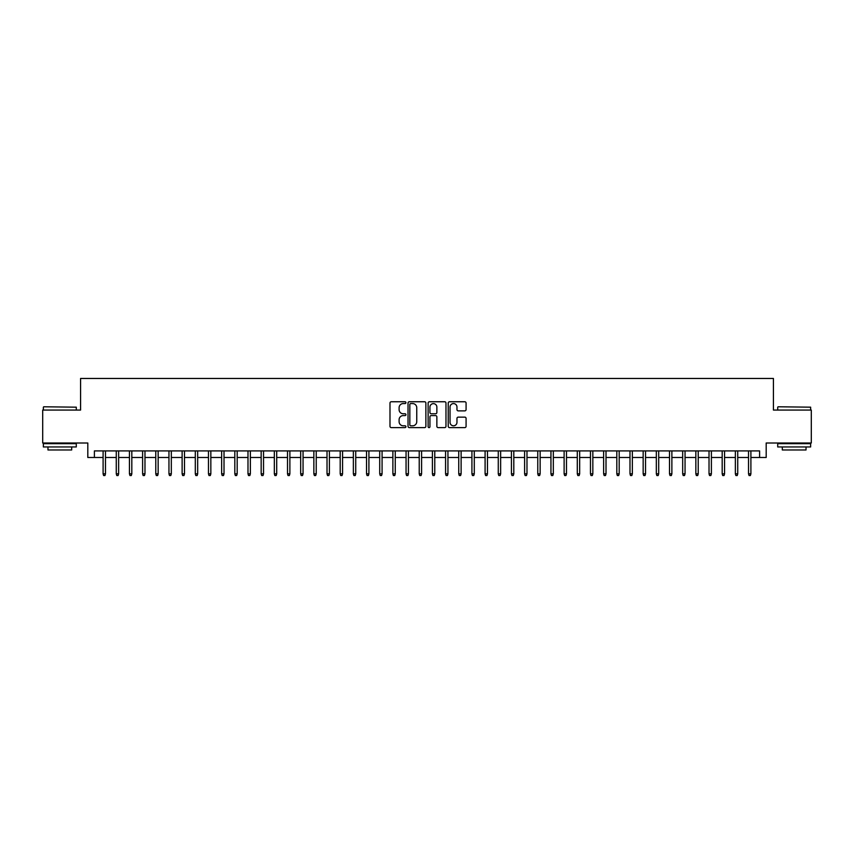<?xml version="1.0" encoding="UTF-8"?>
<svg xmlns="http://www.w3.org/2000/svg" width="854" height="854" viewBox="0 0 854 854"><rect width="100%" height="100%" fill="white"/><g stroke="black" fill="none" stroke-linecap="round" stroke-linejoin="round"><path stroke-width="1.28" d="M405.928 402.661A0.907 0.907 0 0 0 405.02 401.754L391.281 401.754A1.292 1.292 0 0 0 389.99 403.045L389.99 426.317A1.292 1.292 0 0 0 391.281 427.608L405.02 427.608A0.907 0.907 0 0 0 405.928 426.712A0.907 0.907 0 0 0 405.02 425.804L403.237 425.804A4.142 4.142 0 0 1 399.106 421.662L399.106 419.73A4.142 4.142 0 0 1 403.237 415.588L405.02 415.588A0.907 0.907 0 0 0 405.928 414.681A0.907 0.907 0 0 0 405.02 413.774L403.237 413.774A4.142 4.142 0 0 1 399.106 409.642L399.106 407.7A4.142 4.142 0 0 1 403.237 403.568L405.02 403.568A0.907 0.907 0 0 0 405.928 402.661M464.789 410.87A1.292 1.292 0 0 0 466.081 409.578L466.081 403.045A1.292 1.292 0 0 0 464.789 401.754L449.524 401.754A1.292 1.292 0 0 0 448.233 403.045L448.233 426.317A1.292 1.292 0 0 0 449.524 427.608L464.789 427.608A1.292 1.292 0 0 0 466.081 426.317L466.081 418.439A1.292 1.292 0 0 0 464.789 417.136L458.256 417.136A1.292 1.292 0 0 0 456.965 418.439L456.965 422.346A3.459 3.459 0 0 1 453.506 425.804A3.459 3.459 0 0 1 450.047 422.346L450.047 407.027A3.459 3.459 0 0 1 453.506 403.568A3.459 3.459 0 0 1 456.965 407.027L456.965 409.578A1.292 1.292 0 0 0 458.256 410.87L464.789 410.87M94.399 457.498L94.399 450.912L759.601 450.912L759.601 457.498L766.187 457.498L766.187 443.002L811.3 443.002L811.3 410.069L773.425 410.069L773.425 378.461L80.575 378.461L80.575 410.069L42.7 410.069L42.7 443.002L87.813 443.002L87.813 457.498L103.099 457.498M425.868 403.045A1.292 1.292 0 0 0 424.577 401.754L409.322 401.754A1.292 1.292 0 0 0 408.031 403.045L408.031 426.317A1.292 1.292 0 0 0 409.322 427.608L424.577 427.608A1.292 1.292 0 0 0 425.868 426.317L425.868 403.045M429.423 401.754L444.678 401.754A1.292 1.292 0 0 1 445.969 403.045L445.969 426.317A1.292 1.292 0 0 1 444.678 427.608L438.155 427.608A1.292 1.292 0 0 1 436.864 426.317L436.864 416.88A1.292 1.292 0 0 0 435.561 415.588L431.238 415.588A1.292 1.292 0 0 0 429.946 416.88L429.946 426.712A0.907 0.907 0 0 1 429.039 427.608A0.907 0.907 0 0 1 428.132 426.712L428.132 403.045A1.292 1.292 0 0 1 429.423 401.754M105.469 457.498L116.272 457.498M118.642 457.498L129.434 457.498M131.815 457.498L142.607 457.498M144.977 457.498L155.78 457.498M158.15 457.498L168.953 457.498M171.323 457.498L182.126 457.498M184.496 457.498L195.299 457.498M197.669 457.498L208.472 457.498M210.842 457.498L221.645 457.498M224.015 457.498L234.818 457.498M237.188 457.498L247.991 457.498M250.361 457.498L261.164 457.498M263.534 457.498L274.337 457.498M276.707 457.498L287.51 457.498M289.88 457.498L300.683 457.498M303.053 457.498L313.856 457.498M316.226 457.498L327.018 457.498M329.398 457.498L340.191 457.498M342.561 457.498L353.364 457.498M355.734 457.498L366.537 457.498M368.907 457.498L379.71 457.498M382.08 457.498L392.883 457.498M395.253 457.498L406.056 457.498M408.425 457.498L419.229 457.498M421.598 457.498L432.402 457.498M434.771 457.498L445.574 457.498M447.944 457.498L458.747 457.498M461.117 457.498L471.92 457.498M474.29 457.498L485.093 457.498M487.463 457.498L498.266 457.498M500.636 457.498L511.439 457.498M513.809 457.498L524.602 457.498M526.982 457.498L537.774 457.498M540.144 457.498L550.947 457.498M553.317 457.498L564.12 457.498M566.49 457.498L577.293 457.498M579.663 457.498L590.466 457.498M592.836 457.498L603.639 457.498M606.009 457.498L616.812 457.498M619.182 457.498L629.985 457.498M632.355 457.498L643.158 457.498M645.528 457.498L656.331 457.498M658.701 457.498L669.504 457.498M671.874 457.498L682.677 457.498M685.047 457.498L695.85 457.498M698.22 457.498L709.023 457.498M711.393 457.498L722.185 457.498M724.566 457.498L735.358 457.498M737.728 457.498L748.531 457.498M750.901 457.498L759.601 457.498M410.742 403.568A0.907 0.907 0 0 0 409.835 404.465L409.835 424.897A0.907 0.907 0 0 0 410.742 425.804L412.621 425.804A4.142 4.142 0 0 0 416.752 421.662L416.752 407.7A4.142 4.142 0 0 0 412.621 403.568L410.742 403.568M436.864 407.091A3.459 3.459 0 0 0 433.405 403.632A3.459 3.459 0 0 0 429.946 407.091L429.946 412.482A1.292 1.292 0 0 0 431.238 413.774L435.561 413.774A1.292 1.292 0 0 0 436.864 412.482L436.864 407.091M103.099 473.831L103.622 475.539L104.935 475.539L105.469 473.831L103.099 473.831L103.099 450.912M105.469 473.831L105.469 450.912M43.757 406.782L76.294 407.177L43.757 406.782M59.823 446.952L43.362 446.952L43.362 443.664L76.294 443.664L76.294 446.952L59.823 446.952M71.683 446.952L71.683 449.983L47.973 449.983L47.973 446.952M778.101 406.782L810.638 407.177L778.101 406.782M794.177 446.952L777.706 446.952L777.706 443.664L810.638 443.664L810.638 446.952L794.177 446.952M806.027 446.952L806.027 449.983L782.317 449.983L782.317 446.952M116.272 473.831L116.795 475.539L118.108 475.539L118.642 473.831L116.272 473.831L116.272 450.912M118.642 473.831L118.642 450.912M129.434 473.831L129.968 475.539L131.281 475.539L131.815 473.831L129.434 473.831L129.434 450.912M131.815 473.831L131.815 450.912M142.607 473.831L143.141 475.539L144.454 475.539L144.977 473.831L142.607 473.831L142.607 450.912M144.977 473.831L144.977 450.912M155.78 473.831L156.314 475.539L157.627 475.539L158.15 473.831L155.78 473.831L155.78 450.912M158.15 473.831L158.15 450.912M168.953 473.831L169.487 475.539L170.8 475.539L171.323 473.831L168.953 473.831L168.953 450.912M171.323 473.831L171.323 450.912M182.126 473.831L182.66 475.539L183.973 475.539L184.496 473.831L182.126 473.831L182.126 450.912M184.496 473.831L184.496 450.912M195.299 473.831L195.822 475.539L197.146 475.539L197.669 473.831L195.299 473.831L195.299 450.912M197.669 473.831L197.669 450.912M208.472 473.831L208.995 475.539L210.319 475.539L210.842 473.831L208.472 473.831L208.472 450.912M210.842 473.831L210.842 450.912M221.645 473.831L222.168 475.539L223.492 475.539L224.015 473.831L221.645 473.831L221.645 450.912M224.015 473.831L224.015 450.912M234.818 473.831L235.341 475.539L236.665 475.539L237.188 473.831L234.818 473.831L234.818 450.912M237.188 473.831L237.188 450.912M247.991 473.831L248.514 475.539L249.838 475.539L250.361 473.831L247.991 473.831L247.991 450.912M250.361 473.831L250.361 450.912M261.164 473.831L261.687 475.539L263.011 475.539L263.534 473.831L261.164 473.831L261.164 450.912M263.534 473.831L263.534 450.912M274.337 473.831L274.86 475.539L276.173 475.539L276.707 473.831L274.337 473.831L274.337 450.912M276.707 473.831L276.707 450.912M287.51 473.831L288.033 475.539L289.346 475.539L289.88 473.831L287.51 473.831L287.51 450.912M289.88 473.831L289.88 450.912M300.683 473.831L301.206 475.539L302.519 475.539L303.053 473.831L300.683 473.831L300.683 450.912M303.053 473.831L303.053 450.912M313.856 473.831L314.379 475.539L315.692 475.539L316.226 473.831L313.856 473.831L313.856 450.912M316.226 473.831L316.226 450.912M327.018 473.831L327.552 475.539L328.865 475.539L329.398 473.831L327.018 473.831L327.018 450.912M329.398 473.831L329.398 450.912M340.191 473.831L340.725 475.539L342.038 475.539L342.561 473.831L340.191 473.831L340.191 450.912M342.561 473.831L342.561 450.912M353.364 473.831L353.898 475.539L355.211 475.539L355.734 473.831L353.364 473.831L353.364 450.912M355.734 473.831L355.734 450.912M366.537 473.831L367.071 475.539L368.384 475.539L368.907 473.831L366.537 473.831L366.537 450.912M368.907 473.831L368.907 450.912M379.71 473.831L380.243 475.539L381.557 475.539L382.08 473.831L379.71 473.831L379.71 450.912M382.08 473.831L382.08 450.912M392.883 473.831L393.406 475.539L394.729 475.539L395.253 473.831L392.883 473.831L392.883 450.912M395.253 473.831L395.253 450.912M406.056 473.831L406.579 475.539L407.902 475.539L408.425 473.831L406.056 473.831L406.056 450.912M408.425 473.831L408.425 450.912M419.229 473.831L419.752 475.539L421.075 475.539L421.598 473.831L419.229 473.831L419.229 450.912M421.598 473.831L421.598 450.912M432.402 473.831L432.925 475.539L434.248 475.539L434.771 473.831L432.402 473.831L432.402 450.912M434.771 473.831L434.771 450.912M445.574 473.831L446.098 475.539L447.421 475.539L447.944 473.831L445.574 473.831L445.574 450.912M447.944 473.831L447.944 450.912M458.747 473.831L459.271 475.539L460.594 475.539L461.117 473.831L458.747 473.831L458.747 450.912M461.117 473.831L461.117 450.912M471.92 473.831L472.443 475.539L473.756 475.539L474.29 473.831L471.92 473.831L471.92 450.912M474.29 473.831L474.29 450.912M485.093 473.831L485.616 475.539L486.929 475.539L487.463 473.831L485.093 473.831L485.093 450.912M487.463 473.831L487.463 450.912M498.266 473.831L498.789 475.539L500.102 475.539L500.636 473.831L498.266 473.831L498.266 450.912M500.636 473.831L500.636 450.912M511.439 473.831L511.962 475.539L513.275 475.539L513.809 473.831L511.439 473.831L511.439 450.912M513.809 473.831L513.809 450.912M524.602 473.831L525.135 475.539L526.448 475.539L526.982 473.831L524.602 473.831L524.602 450.912M526.982 473.831L526.982 450.912M537.774 473.831L538.308 475.539L539.621 475.539L540.144 473.831L537.774 473.831L537.774 450.912M540.144 473.831L540.144 450.912M550.947 473.831L551.481 475.539L552.794 475.539L553.317 473.831L550.947 473.831L550.947 450.912M553.317 473.831L553.317 450.912M564.12 473.831L564.654 475.539L565.967 475.539L566.49 473.831L564.12 473.831L564.12 450.912M566.49 473.831L566.49 450.912M577.293 473.831L577.827 475.539L579.14 475.539L579.663 473.831L577.293 473.831L577.293 450.912M579.663 473.831L579.663 450.912M590.466 473.831L590.989 475.539L592.313 475.539L592.836 473.831L590.466 473.831L590.466 450.912M592.836 473.831L592.836 450.912M603.639 473.831L604.162 475.539L605.486 475.539L606.009 473.831L603.639 473.831L603.639 450.912M606.009 473.831L606.009 450.912M616.812 473.831L617.335 475.539L618.659 475.539L619.182 473.831L616.812 473.831L616.812 450.912M619.182 473.831L619.182 450.912M629.985 473.831L630.508 475.539L631.832 475.539L632.355 473.831L629.985 473.831L629.985 450.912M632.355 473.831L632.355 450.912M643.158 473.831L643.681 475.539L645.005 475.539L645.528 473.831L643.158 473.831L643.158 450.912M645.528 473.831L645.528 450.912M656.331 473.831L656.854 475.539L658.178 475.539L658.701 473.831L656.331 473.831L656.331 450.912M658.701 473.831L658.701 450.912M669.504 473.831L670.027 475.539L671.34 475.539L671.874 473.831L669.504 473.831L669.504 450.912M671.874 473.831L671.874 450.912M682.677 473.831L683.2 475.539L684.513 475.539L685.047 473.831L682.677 473.831L682.677 450.912M685.047 473.831L685.047 450.912M695.85 473.831L696.373 475.539L697.686 475.539L698.22 473.831L695.85 473.831L695.85 450.912M698.22 473.831L698.22 450.912M709.023 473.831L709.546 475.539L710.859 475.539L711.393 473.831L709.023 473.831L709.023 450.912M711.393 473.831L711.393 450.912M722.185 473.831L722.719 475.539L724.032 475.539L724.566 473.831L722.185 473.831L722.185 450.912M724.566 473.831L724.566 450.912M735.358 473.831L735.892 475.539L737.205 475.539L737.728 473.831L735.358 473.831L735.358 450.912M737.728 473.831L737.728 450.912M748.531 473.831L749.065 475.539L750.378 475.539L750.901 473.831L748.531 473.831L748.531 450.912M750.901 473.831L750.901 450.912M43.362 410.069L43.362 407.177M50.866 443.664L50.866 443.002M68.779 443.664L68.779 443.002M76.294 410.069L76.294 407.177M777.706 410.069L777.706 407.177M785.221 443.664L785.221 443.002M803.134 443.664L803.134 443.002M810.638 410.069L810.638 407.177"/></g></svg>
